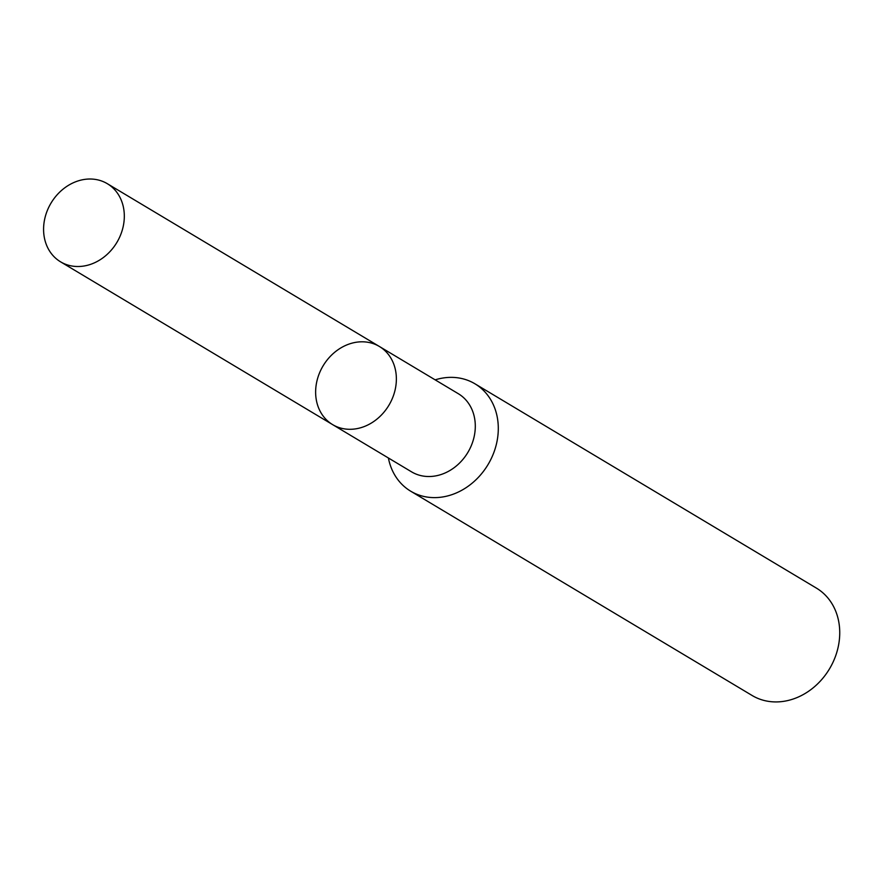 <?xml version="1.0" encoding="UTF-8"?>
<svg xmlns="http://www.w3.org/2000/svg" width="883" height="883" viewBox="0 0 883 883"><rect width="100%" height="100%" fill="white"/><g stroke="black" fill="none" stroke-linecap="round" stroke-linejoin="round"><path stroke-width="1.32" d="M388.399 457.99A62.572 52.715 -59.1 0 0 410.683 491.191L752.128 695.495A62.572 52.715 -59.1 0 0 830.208 667.636A62.572 52.715 -59.1 0 0 816.389 588.1L474.944 383.796A62.572 52.715 -59.1 0 0 435.153 379.856M410.683 491.191A62.572 52.715 -59.1 0 0 488.763 463.332A62.572 52.715 -59.1 0 0 474.944 383.796M379.381 346.478A45.53 38.355 -59.1 0 1 389.436 404.348A45.53 38.355 -59.1 0 1 332.626 424.624L411.555 471.842A45.53 38.355 -59.1 0 0 468.365 451.577A45.53 38.355 -59.1 0 0 458.31 393.708L379.381 346.478A45.53 38.355 -59.1 0 0 323.09 365.86A45.53 38.355 -59.1 0 0 332.626 424.624A45.53 38.355 -59.1 0 0 389.436 404.348A45.53 38.355 -59.1 0 0 379.381 346.478L107.329 183.697A45.53 38.355 -59.1 0 0 51.037 203.068A45.53 38.355 -59.1 0 0 60.574 261.832A45.53 38.355 -59.1 0 0 117.384 241.567A45.53 38.355 -59.1 0 0 107.329 183.697M332.626 424.624L60.574 261.832"/></g></svg>
